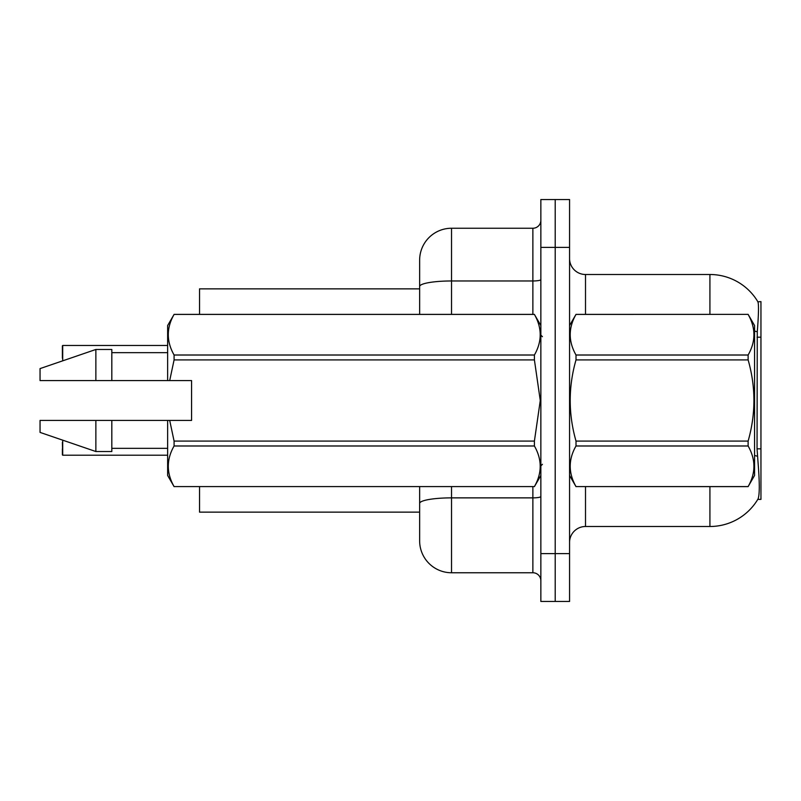 <?xml version="1.0" encoding="UTF-8"?>
<svg xmlns="http://www.w3.org/2000/svg" width="801" height="801" viewBox="0 0 801 801"><rect width="100%" height="100%" fill="white"/><g stroke="black" fill="none" stroke-linecap="round" stroke-linejoin="round"><path stroke-width="1.2" d="M757.786 499.383L758.066 498.913A55.82 55.82 0 0 1 709.916 526.497A55.82 55.82 0 0 0 757.786 499.383L760.95 499.383L760.95 301.617L757.906 301.817A55.82 55.82 0 0 0 709.916 274.503A55.82 55.82 0 0 1 757.786 301.617A55.82 55.82 0 0 0 709.916 274.503L585.511 274.503A15.95 15.95 0 0 1 569.561 258.553A15.95 15.95 0 0 0 585.511 274.503L585.511 314.372M199.539 512.139L419.644 512.139L199.539 512.139L199.539 486.628M419.644 286.508L419.644 260.145A31.9 31.9 0 0 1 451.534 228.245L451.534 280.971A31.9 5.537 180 0 0 419.644 286.508L419.644 314.372L419.644 277.697L419.644 288.861L199.539 288.861L199.539 314.372M569.561 542.447A15.95 15.95 0 0 1 585.511 526.497L709.916 526.497L709.916 486.628M758.066 498.913C759.678 494.748 759.678 482.683 758.066 462.698L757.045 448.84L757.275 331.784C758.647 314.433 758.867 304.45 757.906 301.817A55.82 55.82 0 0 0 709.916 274.503L709.916 314.372M555.203 553.611L555.203 601.461L569.561 601.461L569.561 553.611L555.203 553.611L555.203 601.461L540.855 601.461L540.855 553.611L555.203 553.611L555.203 247.389L555.203 553.611M540.855 553.611L540.855 199.539L555.203 199.539L555.203 247.389L555.203 199.539L569.561 199.539L569.561 553.611M451.534 486.628L451.534 572.755A31.9 31.9 0 0 1 419.644 540.855L419.644 486.628M451.534 572.755L532.875 572.755L532.875 486.628M451.534 228.245L532.875 228.245A7.97 7.97 0 0 0 540.855 220.275M540.855 580.725A7.97 7.97 0 0 0 532.875 572.755M62.378 351.859L62.698 345.481L167.639 345.481L62.698 345.481L62.698 360.84M569.561 325.536L576.009 314.372L748.124 314.372L754.572 325.536L754.572 475.464L748.124 486.577C755.844 473.101 755.844 459.574 748.124 445.987L576.009 445.987C568.289 459.464 568.289 472.99 576.009 486.577L748.124 486.628M748.124 314.372L576.009 314.423C568.289 327.899 568.289 341.426 576.009 355.013L576.009 359.909C568.279 386.903 568.279 413.967 576.009 441.091L576.009 445.987M576.009 355.013L748.124 355.013C755.844 341.536 755.844 328.01 748.124 314.423M748.124 355.013L748.124 359.909L576.009 359.909M576.009 441.091L748.124 441.091C755.844 413.967 755.844 386.903 748.124 359.909M748.124 441.091L748.124 445.987M569.561 475.464L576.009 486.628M576.009 486.577L748.124 486.577M169.702 380.565L191.569 380.565L191.569 420.435L169.702 420.435L174.087 441.091L534.407 441.091L540.274 400.5L534.407 359.909L174.087 359.909L169.702 380.565L167.639 380.565L167.639 325.536L174.087 314.423C166.368 327.899 166.368 341.426 174.087 355.013L534.407 355.013C542.127 341.536 542.127 328.01 534.407 314.423L174.087 314.423M534.407 441.091L534.407 445.987L174.087 445.987C166.368 459.464 166.368 472.99 174.087 486.577L534.407 486.577C542.127 473.101 542.127 459.574 534.407 445.987M169.702 420.435L167.639 420.435L167.639 475.464L174.087 486.628M174.087 441.091L174.087 445.987M167.639 420.435L111.82 420.435L111.82 451.534L95.87 451.534L95.87 420.435L40.05 420.435L40.05 432.4L95.87 451.534M111.82 420.435L95.87 420.435M40.05 420.435L61.146 420.435M540.855 325.536L534.407 314.423M534.407 355.013L534.407 359.909M174.087 486.577L534.407 486.577M174.087 355.013L174.087 359.909M95.87 349.466L95.87 380.565L40.05 380.565L40.05 368.6L95.87 349.466L111.82 349.466L111.82 380.565L167.639 380.565M95.87 380.565L111.82 380.565M62.698 440.16L62.698 455.198L62.378 442.442M62.698 455.198L167.639 455.198M62.378 454.878L62.378 448.82M62.378 358.237L62.378 345.802M760.95 337.201L757.045 337.201M760.95 448.84L757.045 448.84M585.511 486.628L585.511 526.497M757.275 331.784A55.82 9.692 180 0 0 754.572 331.093M757.446 456.23A55.82 9.692 180 0 0 754.572 455.499M569.561 247.389L540.855 247.389M569.871 324.996A15.95 2.773 0 0 1 569.561 324.455M540.855 496.49A7.97 1.382 0 0 1 532.875 497.872L451.534 497.872A31.9 5.537 180 0 0 419.644 503.418M451.534 314.372L451.534 280.971L532.875 280.971L532.875 228.245M532.875 314.372L532.875 280.971A7.97 1.382 0 0 0 540.855 279.579M542.447 336.7L540.855 335.108M540.855 475.464L534.407 486.628M111.82 448.35L167.639 448.35M174.087 314.372L534.407 314.372M111.82 352.65L167.639 352.65M542.447 464.3L540.855 465.892"/></g></svg>
